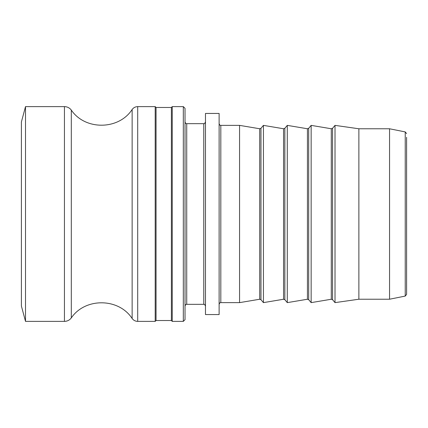 <?xml version="1.0" encoding="UTF-8"?>
<svg xmlns="http://www.w3.org/2000/svg" width="428" height="428" viewBox="0 0 428 428"><rect width="100%" height="100%" fill="white"/><g stroke="black" fill="none" stroke-linecap="round" stroke-linejoin="round"><path stroke-width="0.64" d="M405.23 296.085L389.555 299.22L389.555 128.78L405.23 131.915L405.23 296.085L406.6 294.416L406.6 137.302M156.049 107.471L171.387 107.471L171.387 320.529L156.049 320.529L156.049 107.471L155.198 106.62L155.198 321.38L137.704 321.38L137.704 106.62L155.198 106.62M171.387 107.471L172.243 106.62L172.243 321.38L171.387 320.529M172.243 106.62L183.318 106.62L185.024 108.327L185.024 319.673L183.318 321.38L183.318 106.62M389.555 299.22L358.878 299.22L358.878 128.78L389.555 128.78M358.878 299.22L335.012 302.628L335.012 125.372L358.878 128.78M335.012 302.628L332.561 299.707L332.561 128.293L335.012 125.372M332.561 299.707L331.293 299.242L311.151 302.628L311.151 125.372L331.293 128.758L332.561 128.293M311.151 302.628L308.7 299.707L308.7 128.293L311.151 125.372M308.7 299.707L307.427 299.242L287.29 302.628L287.29 125.372L307.427 128.758L308.7 128.293M287.29 302.628L284.839 299.707L284.839 128.293L287.29 125.372M284.839 299.707L283.566 299.242L263.429 302.628L263.429 125.372L283.566 128.758L284.839 128.293M263.429 302.628L260.978 299.707L260.978 128.293L263.429 125.372M260.978 299.707L259.705 299.242L239.568 302.628L239.568 125.372L259.705 128.758L260.978 128.293M239.568 302.628L220.816 302.628L220.816 125.372L239.568 125.372M219.115 314.559L219.115 113.441L205.477 113.441L205.477 314.559L219.115 314.559M203.771 123.665L203.771 304.335L186.731 304.335L186.731 123.665L203.771 123.665C204.215 123.997 204.782 123.43 205.477 121.959M64.441 106.62L64.441 321.38L25.509 321.38L25.509 106.62L64.441 106.62C67.276 106.69 69.566 107.845 71.305 110.092C85.129 130.492 118.706 130.166 132.134 109.504C133.525 107.642 135.382 106.679 137.704 106.62M25.509 321.38L21.4 306.041L21.4 121.959L25.509 106.62M331.293 299.242L331.293 128.758M307.427 299.242L307.427 128.758M283.566 299.242L283.566 128.758M259.705 299.242L259.705 128.758M137.704 321.38C135.382 321.321 133.525 320.358 132.134 318.496L132.134 109.504M132.134 318.496C118.706 297.835 85.135 297.508 71.305 317.908L71.305 110.092M405.23 131.915L406.6 133.584M156.049 320.529L155.198 321.38M183.318 321.38L172.243 321.38M220.816 302.628C220.158 302.425 219.591 302.997 219.115 304.335M220.816 125.372C220.158 125.575 219.591 125.003 219.115 123.665M203.771 304.335C204.215 304.003 204.782 304.57 205.477 306.041M186.731 304.335C186.068 304.131 185.501 304.699 185.024 306.041M186.731 123.665C186.068 123.869 185.501 123.301 185.024 121.959M64.441 321.38C67.276 321.31 69.566 320.155 71.305 317.908"/></g></svg>
